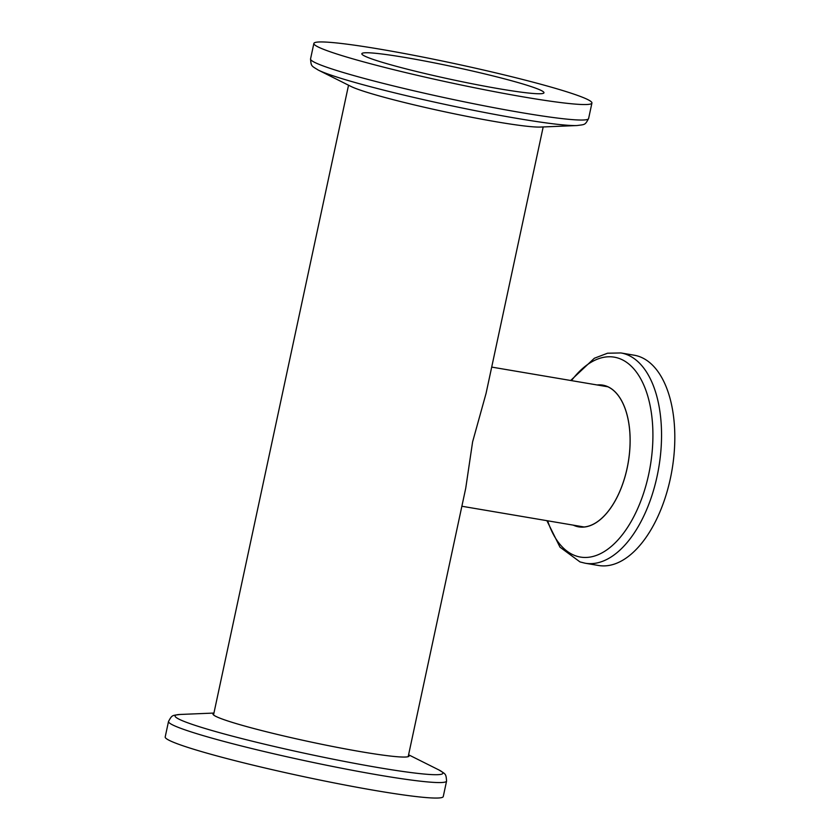 <?xml version="1.0" encoding="UTF-8"?>
<svg xmlns="http://www.w3.org/2000/svg" width="840" height="840" viewBox="0 0 840 840"><rect width="100%" height="100%" fill="white"/><g stroke="black" fill="none" stroke-linecap="round" stroke-linejoin="round"><path stroke-width="1.26" d="M408.534 755.034A100.264 6.899 -167.9 0 1 361.882 751.863A100.264 6.899 -167.9 0 1 257.24 729.414A100.264 6.899 -167.9 0 1 213.896 713.307A100.243 6.899 -167.9 0 0 213.024 713.979A100.243 6.899 -167.9 0 0 262.311 730.716A100.243 6.899 -167.9 0 0 361.872 751.863A100.243 6.899 -167.9 0 0 409.048 756A100.243 6.899 -167.9 0 0 408.524 755.045M376.331 790.692A142.191 9.786 -167.9 0 1 235.116 760.694A142.191 9.786 -167.9 0 1 165.197 736.943L168.515 721.455A142.191 9.786 -167.9 0 0 238.434 745.206A142.191 9.786 -167.9 0 0 379.659 775.204A142.191 9.786 -167.9 0 0 446.576 781.074L443.257 796.551A142.191 9.786 -167.9 0 1 376.331 790.692M543.186 126.945L486.045 393.467L472.605 441.872L465.728 488.261L408.188 756.651M576.996 125.538A136.92 9.419 12.1 0 1 517.577 118.482A136.92 9.419 12.1 0 1 318.276 70.077L350.983 86.436A100.264 6.899 12.1 0 0 496.944 121.895A100.264 6.899 12.1 0 0 540.456 127.061L576.996 125.538C585.039 124.436 584.966 125.244 588.609 118.545L591.927 103.058A142.191 9.786 12.1 0 0 522.008 79.306A142.191 9.786 12.1 0 0 380.793 49.308A142.191 9.786 12.1 0 0 313.866 43.449A142.191 9.786 12.1 0 0 383.796 67.19A142.191 9.786 12.1 0 0 525.01 97.188A142.191 9.786 12.1 0 0 591.927 103.058M500.136 88.935A93.135 6.405 12.1 0 0 543.963 92.778A93.135 6.405 12.1 0 0 498.162 77.217A93.135 6.405 12.1 0 0 405.668 57.572A93.135 6.405 12.1 0 0 361.841 53.729A93.135 6.405 12.1 0 0 407.631 69.279A93.135 6.405 12.1 0 0 500.136 88.935M597.051 384.962A71.883 38.094 99.6 0 1 605.745 385.875A71.883 38.094 99.6 0 1 627.165 468.101A71.883 38.094 99.6 0 1 575.683 526.113A71.883 38.094 99.6 0 1 573.269 525.147M638.631 356.318A106.638 56.511 99.6 0 1 671.275 474.054A106.638 56.511 99.6 0 1 598.49 565.477L585.228 563.231A106.638 56.511 99.6 0 0 658.004 471.807A106.638 56.511 99.6 0 0 625.359 354.06A106.638 56.511 99.6 0 0 620.897 352.947L634.169 355.205A106.638 56.511 99.6 0 1 638.631 356.318M581.133 527.048A71.809 38.052 99.6 0 1 580.514 526.859A71.809 38.052 99.6 0 1 578.372 526.008M602.154 385.822A71.809 38.052 99.6 0 1 605.105 385.76M597.345 385.014A71.809 38.052 99.6 0 1 602.721 385.203A71.809 38.052 99.6 0 1 605.735 385.949A71.809 38.052 99.6 0 1 627.711 465.234A71.809 38.052 99.6 0 1 578.707 526.785A71.809 38.052 99.6 0 1 575.694 526.039A71.809 38.052 99.6 0 1 573.552 525.189M584.105 526.974A71.096 37.674 99.6 0 1 583.632 526.901L461.864 506.247M491.705 367.091L607.425 386.715A71.096 37.674 99.6 0 1 607.887 386.81M408.587 754.782L438.858 769.923A136.92 9.419 -167.9 0 1 378.42 767.613A136.92 9.419 -167.9 0 1 227.913 734.948A136.92 9.419 -167.9 0 1 180.128 714.462C172.084 715.565 172.168 714.756 168.515 721.455M318.276 70.077C311.388 65.762 311.136 66.538 310.548 58.926A142.191 9.786 12.1 0 0 380.468 82.677A142.191 9.786 12.1 0 0 521.692 112.676A142.191 9.786 12.1 0 0 588.609 118.545M571.462 380.615A101.367 53.718 99.6 0 1 618.524 358.229A101.367 53.718 99.6 0 1 648.732 474.18A101.367 53.718 99.6 0 1 576.125 555.996A101.367 53.718 99.6 0 1 547.68 520.8M213.948 713.055L180.128 714.462M213.539 714.924L348.537 85.218M310.548 58.926L313.866 43.449M438.858 769.923C445.736 774.239 445.998 773.462 446.576 781.074M546.882 520.674L559.986 547.166L580.01 561.928L585.228 563.231M570.675 380.489L594.342 358.25L607.53 353.22L620.897 352.947"/></g></svg>
